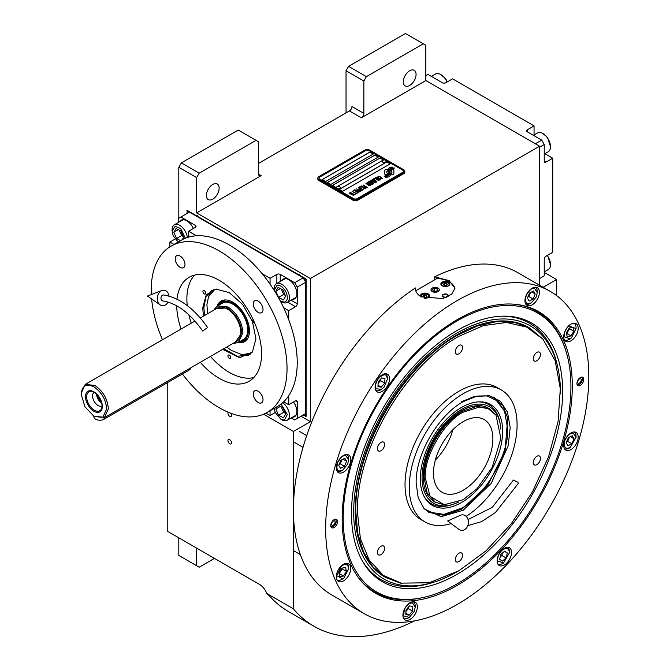 <?xml version="1.0" encoding="UTF-8"?>
<svg xmlns="http://www.w3.org/2000/svg" width="670" height="670" viewBox="0 0 670 670"><rect width="100%" height="100%" fill="white"/><g stroke="black" fill="none" stroke-linecap="round" stroke-linejoin="round"><path stroke-width="1" d="M346.038 112.895L346.038 70.744L348.584 66.338L366.406 76.631L423.281 43.793L425.827 45.258L425.827 80.551L361.314 117.794A3.601 2.077 -60 0 0 363.86 113.381L351.976 106.522A3.601 2.077 120 0 1 349.43 110.935L258.603 163.371M178.806 218.261L178.806 167.291L181.352 162.885L199.183 173.178L256.057 140.34L258.603 141.805L258.603 174.158A3.601 2.077 -60 0 0 259.349 175.808A3.601 2.077 -60 0 0 261.149 175.624L196.637 212.876L310.386 278.544L310.386 421.648L293.41 431.455L293.41 608.863A222.088 128.221 120 0 0 313.937 626.241A222.088 128.221 120 0 0 414.479 620.897M425.827 80.551L539.576 146.219L310.386 278.544M363.86 113.381L363.86 81.037L346.038 70.744M181.352 162.885L238.227 130.047L256.057 140.34M206.394 195.472A9.003 5.201 120 0 0 208.261 199.593A9.003 5.201 120 0 0 215.204 197.181A9.003 5.201 120 0 0 219.132 188.119A9.003 5.201 120 0 0 217.264 183.999A9.003 5.201 120 0 0 210.33 186.411A9.003 5.201 120 0 0 206.394 195.472M199.183 173.178L196.637 177.583L196.637 212.876M178.806 167.291L196.637 177.583M301.048 416.263L310.386 421.648M556.552 295.537L556.552 279.524L543.144 287.271M539.576 285.211L539.576 146.219M403.332 81.773A9.003 5.201 120 0 0 405.199 85.894A9.003 5.201 120 0 0 412.134 83.482A9.003 5.201 120 0 0 416.07 74.42A9.003 5.201 120 0 0 414.202 70.3A9.003 5.201 120 0 0 407.26 72.712A9.003 5.201 120 0 0 403.332 81.773M366.406 76.631L363.86 81.037M348.584 66.338L405.459 33.5L423.281 43.793M167.776 382.444L167.776 531.436L259.449 584.366A12.001 6.934 60 0 1 266.802 593.503L293.41 608.863M263.561 414.219L293.41 431.455M231.527 442.778A2.521 1.457 -120 0 0 230.421 440.24A2.521 1.457 -120 0 0 228.478 439.562A2.521 1.457 -120 0 0 227.959 440.718A2.521 1.457 -120 0 0 229.056 443.255A2.521 1.457 -120 0 0 230.999 443.925A2.521 1.457 -120 0 0 231.527 442.778M228.294 412.259A2.521 1.457 -120 0 0 227.959 413.273A2.521 1.457 -120 0 0 229.056 415.81A2.521 1.457 -120 0 0 230.999 416.48A2.521 1.457 -120 0 0 231.527 415.333A2.521 1.457 -120 0 0 230.798 413.256M266.802 593.503L270.806 597.406A222.088 128.221 120 0 0 288.469 611.534L313.937 626.241M544.241 272.422L556.552 279.524M178.806 537.801L178.806 555.447L196.637 565.74L196.637 548.094M196.637 565.74L199.183 567.214L214.459 558.386M385.208 174.569A1.499 0.863 0 0 0 386.272 174.82L386.464 174.82A6.96 4.02 0 0 0 387.888 173.471A2.638 1.524 0 0 1 387.461 173.27A2.638 1.524 0 0 1 386.691 172.198A2.638 1.524 0 0 1 387.913 170.909A10.452 6.038 0 0 1 387.813 170.071A10.452 6.038 0 0 1 387.846 169.569L386.272 169.569A1.499 0.863 0 0 0 384.773 170.431L384.773 173.957A1.499 0.863 0 0 0 385.208 174.569M387.863 173.505A2.638 1.524 180 0 1 387.461 173.321A2.638 1.524 180 0 1 386.691 172.24A2.638 1.524 180 0 1 386.691 172.224L386.691 172.198M404.814 171.26A3.601 2.077 180 0 0 403.759 169.795L369.807 150.189A3.601 2.077 180 0 0 364.706 150.189L318.87 176.654A3.601 2.077 180 0 0 317.815 178.128A3.601 2.077 180 0 0 318.87 179.594L318.87 180.523L352.822 200.129A3.601 2.077 180 0 0 357.922 200.129L403.759 173.664A3.601 2.077 180 0 0 404.814 172.198L404.814 171.26A3.601 2.077 180 0 1 403.759 172.734L403.759 173.664M318.87 180.523A3.601 2.077 180 0 1 317.815 179.058L317.815 178.128M319.724 179.058L353.676 198.663A2.404 1.39 0 0 0 357.068 198.663L357.068 198.705A2.404 1.39 180 0 1 353.676 198.705L319.724 179.108A2.404 1.39 180 0 1 319.021 178.128A2.404 1.39 180 0 1 319.021 178.103A2.404 1.39 0 0 0 319.724 179.058L319.724 179.108M403.608 171.235A2.404 1.39 180 0 1 403.616 171.26L403.616 171.219A2.404 1.39 0 0 1 402.913 172.198L357.068 198.663M403.616 171.219A2.404 1.39 0 0 0 402.913 170.239L368.952 150.633A2.404 1.39 0 0 0 365.56 150.633L319.724 177.098A2.404 1.39 0 0 0 319.021 178.078L319.021 178.128M373.198 154.058L369.807 152.098L322.27 179.543L325.662 181.503L373.198 154.058M378.29 157.006L374.899 155.038L327.362 182.483L330.754 184.451L378.29 157.006M383.382 159.946L379.991 157.986L332.454 185.431L335.846 187.391L383.382 159.946M390.175 163.865L386.783 161.905L339.246 189.35L342.638 191.31L390.175 163.865M389.01 171.126L389.01 171.084A9.053 5.226 0 0 1 389.211 169.979A5.946 3.434 0 0 1 390.953 168.204A42.704 24.656 0 0 1 392.997 167.157L390.015 167.416A6.909 3.995 0 0 0 388.424 169.066A6.549 3.785 0 0 0 388.181 170.08A6.549 3.785 0 0 0 388.391 171.017A9.129 5.276 0 0 1 388.659 172.299A9.129 5.276 180 0 1 388.659 172.341L388.659 172.299A9.129 5.276 0 0 1 388.625 172.785A6.189 3.576 0 0 1 386.741 175.037A71.129 41.063 0 0 1 384.178 176.386L387.151 176.109A11.021 6.365 0 0 0 388.65 174.878A5.754 3.317 0 0 0 389.329 173.312A5.754 3.317 0 0 0 389.287 172.935L389.287 172.986A214.995 124.126 180 0 1 389.052 171.637A9.053 5.226 180 0 1 389.01 171.126A9.053 5.226 180 0 1 389.01 171.11A9.053 5.226 0 0 0 389.052 171.587A214.995 124.126 0 0 0 389.287 172.935M389.957 171.981A5.628 3.249 0 0 1 390.551 170.532A9.472 5.469 0 0 1 392.369 169.083A24.112 13.919 0 0 1 394.479 168.011L391.59 168.304A7.119 4.112 0 0 0 389.479 170.423A6.826 3.936 0 0 0 389.32 171.277A6.826 3.936 0 0 0 389.479 172.123A9.137 5.276 0 0 1 389.68 173.228A9.137 5.276 180 0 1 389.68 173.279L389.68 173.228A9.137 5.276 0 0 1 389.605 173.89A6.901 3.986 0 0 1 388.089 175.917A14.983 8.651 0 0 1 385.702 177.265L388.625 176.981A6.516 3.76 0 0 0 390.342 174.929A7.914 4.573 0 0 0 390.417 174.284A7.914 4.573 0 0 0 390.258 173.354L390.258 173.404A17.345 10.017 180 0 1 389.982 172.324A5.628 3.249 180 0 1 389.957 172.031A5.628 3.249 180 0 1 389.957 172.006L389.957 171.981A5.628 3.249 0 0 0 389.982 172.274A17.345 10.017 0 0 0 390.258 173.354M390.803 174.82L392.377 174.82A1.499 0.863 0 0 0 393.876 173.957L393.876 170.431A1.499 0.863 0 0 0 392.377 169.569L392.185 169.569A6.96 4.02 0 0 0 390.769 170.917A2.638 1.524 0 0 1 391.967 172.19A2.638 1.524 0 0 1 390.736 173.48A10.469 6.047 0 0 1 390.836 174.317A10.469 6.047 180 0 1 390.836 174.368A10.469 6.047 180 0 1 390.803 174.82A10.469 6.047 0 0 0 390.836 174.317L390.836 174.368M377.805 177.131L378.215 177.416L378.24 176.771L379.161 176.553L381.783 178.061L380.292 178.614L382.419 178.53L379.228 176.302L378.064 176.244L377.805 177.131M380.074 179.987L380.292 179.133L378.248 177.81L376.448 177.282L375.719 177.709L377.981 179.527L380.074 179.987M378.852 180.691L374.848 178.103L373.391 178.949L373.927 179.258L375.15 178.555L378.852 180.691M376.331 182.148L376.557 181.294L374.505 179.97L372.704 179.443L371.976 179.87L374.237 181.687L376.331 182.148M369.974 180.917L372.746 183.178L369.162 181.386L373.399 183.84L370.585 181.084L375.351 182.709L371.113 180.264L374.203 182.332L369.974 180.917M369.564 183.555L371.808 184.66L373.073 184.024L368.835 181.578L367.746 182.307L369.564 183.555M370.267 185.649L370.493 184.786L368.45 183.471L366.984 182.952L365.912 183.371L368.173 185.188L370.267 185.649M363.098 184.886L364.84 186.176L363.785 186.788L365.385 186.486L366.557 187.165L365.334 187.868L365.879 188.186L367.344 187.34L362.897 185.054M361.306 185.925L365.552 188.37L361.105 186.084M364.74 188.839L360.736 186.252L359.271 187.097L359.815 187.407L361.038 186.704L364.74 188.839M358.953 187.282L363.19 189.736L358.743 187.449M359.765 190.146L361.356 190.69L362.621 190.062L358.132 187.751L360.033 188.848L359.187 189.442L359.765 190.146M357.931 191.21L359.522 191.746L360.795 191.118L356.306 188.806L358.199 189.903L357.353 190.498L357.931 191.21M353.257 190.573L353.793 190.883L355.016 190.18L356.465 191.017L355.401 191.628L357.001 191.327L358.174 192.005L356.959 192.709L357.495 193.019L358.961 192.173L354.715 189.727L353.257 190.573M355.175 193.839L357.177 193.211L356.072 193.329L352.035 191.277L355.829 193.463L355.175 193.839M353.308 194.92L355.301 194.292L354.196 194.409L350.159 192.357L353.953 194.543L353.308 194.92M349.187 192.918L353.433 195.372L348.986 193.086M379.932 179.342L378.223 179.392L376.356 178.17L376.699 177.659L379.681 178.965L379.857 179.535L378.625 179.627L376.297 177.994M376.188 181.503L374.48 181.553L372.612 180.331L372.956 179.82L375.937 181.126L376.113 181.696L374.882 181.788L372.553 180.155M371.029 183.128L372.294 183.856L370.736 184.133L370.25 183.572L371.029 183.128M369.237 183.22L368.324 182.6L369.128 182.031L370.485 182.81L369.237 183.27L368.324 182.6M370.125 185.004L368.416 185.046L366.557 183.831L366.892 183.32L369.882 184.627L370.058 185.196L368.818 185.28L366.498 183.655M359.765 189.727L360.577 189.158L361.926 189.945L360.1 190.113L361.155 190.439L361.926 189.945M357.939 190.783L358.743 190.221L360.1 191L359.112 191.461L357.939 190.783L358.542 191.327L360.1 191M322.312 179.568L369.807 152.149L373.156 154.083M327.404 182.508L374.899 155.088L378.248 157.023M332.496 185.456L379.991 158.028L383.341 159.971M339.288 189.376L386.783 161.956L390.133 163.89M403.616 171.26A2.404 1.39 180 0 1 402.913 172.24L357.068 198.705M318.87 179.594L352.822 199.199L352.822 200.129M403.759 172.734L357.922 199.199A3.601 2.077 180 0 1 352.822 199.199M388.659 172.341A9.129 5.276 180 0 1 388.625 172.835A6.189 3.576 180 0 1 386.741 175.088A71.129 41.063 180 0 1 384.253 176.394M390.015 167.416L390.015 167.467A6.909 3.995 0 0 0 388.424 169.116A6.549 3.785 0 0 0 388.181 170.105M390.937 167.55L390.015 167.467M392 167.014L390.937 167.601M392.922 167.198L392 167.065M390.417 174.309A7.914 4.573 0 0 0 390.258 173.404M394.396 168.044L391.59 168.354A7.119 4.112 0 0 0 389.479 170.465A6.826 3.936 0 0 0 389.32 171.302M389.68 173.279A9.137 5.276 180 0 1 389.605 173.94A6.901 3.986 180 0 1 388.089 175.967A14.983 8.651 180 0 1 385.786 177.274M393.876 173.957L393.876 170.482A1.499 0.863 0 0 0 392.377 169.619L392.185 169.619A6.96 4.02 0 0 0 390.794 170.925M391.967 172.19L391.967 172.24A2.638 1.524 180 0 1 391.967 172.24A2.638 1.524 180 0 1 390.744 173.53M387.846 169.619L386.272 169.619A1.499 0.863 0 0 0 384.773 170.482M387.905 170.917A10.452 6.038 180 0 1 387.813 170.121A10.452 6.038 180 0 1 387.813 170.096M379.228 176.302L378.701 176.244M379.672 176.47L379.228 176.352M380.158 176.704L379.672 176.52M381.515 177.483L380.158 176.754M380.51 179.635L377.754 177.617L375.719 177.751M379.053 180.573L374.848 178.153L373.433 178.974M376.766 181.796L374.019 179.778L371.976 179.912M372.746 183.178L369.203 181.411M373.734 183.647L370.585 181.084M375.309 182.734L370.912 180.431M374.203 182.332L370.007 180.95M373.031 184.049L368.835 181.629L367.755 182.34M372.294 183.856L371.306 184.367L370.225 183.697M370.485 182.81L369.237 183.27M370.703 185.297L367.956 183.279L365.921 183.412M364.84 186.176L363.827 186.813M366.557 187.165L365.376 187.893M367.302 187.365L363.098 184.937M365.51 188.396L361.306 185.967M364.941 188.722L360.736 186.302L359.313 187.123M363.148 189.761L358.953 187.332M362.579 190.087L358.174 187.776M360.033 188.848L359.195 189.468M360.753 191.143L356.348 188.831M358.199 189.903L357.37 190.523M356.465 191.017L355.443 191.645M358.174 192.005L357.001 192.734M358.919 192.198L354.715 189.778L353.299 190.598M357.127 193.236L356.072 193.37L352.077 191.302M355.829 193.463L355.217 193.864M355.259 194.317L354.196 194.451L350.209 192.382M353.953 194.543L353.35 194.945M353.392 195.397L349.187 192.968M382.319 161.303A1.918 1.106 0 0 0 382.31 161.411A1.918 1.106 0 0 0 382.838 162.173A1.918 1.106 180 0 0 384.94 162.442A1.918 1.106 180 0 0 386.154 161.411L386.154 161.194A1.918 1.106 180 0 1 384.94 162.224A1.918 1.106 180 0 1 382.838 161.956A1.918 1.106 0 0 1 382.31 161.194A1.918 1.106 0 0 1 382.52 160.691A2.278 2.278 0 0 1 385.945 160.691A1.918 1.106 180 0 1 386.154 161.194M336.482 187.767A1.918 1.106 0 0 0 336.474 187.876A1.918 1.106 0 0 0 337.002 188.639A1.918 1.106 180 0 0 339.104 188.906A1.918 1.106 180 0 0 340.318 187.876L340.318 187.659A1.918 1.106 180 0 1 339.104 188.689A1.918 1.106 180 0 1 337.002 188.421A1.918 1.106 0 0 1 336.474 187.659A1.918 1.106 0 0 1 336.683 187.156A2.278 2.278 0 0 1 340.109 187.156A1.918 1.106 180 0 1 340.318 187.659M342.177 518.957A162.718 93.942 -60 0 1 457.233 319.665A162.718 93.942 -60 0 1 514.912 304.264A162.718 93.942 -60 0 1 572.297 386.096A162.718 93.942 -60 0 1 487.098 563.596A162.718 93.942 -60 0 1 357.68 576.61A162.718 93.942 -60 0 1 342.177 518.957M550.271 291.383A186.076 107.426 120 0 0 406.883 341.231A186.076 107.426 120 0 0 325.662 528.488A186.076 107.426 120 0 0 364.204 613.67A186.076 107.426 120 0 0 507.584 563.822A186.076 107.426 120 0 0 588.813 376.565A186.076 107.426 120 0 0 550.271 291.383L518.019 272.757A186.076 107.426 120 0 0 434.595 276.836L449.168 280.63L454.972 288.284L451.63 294.247L442.753 298.544L421.162 296.81C417.234 294.44 415.3 291.484 415.366 287.933L415.366 288.644M415.358 288.284L415.366 287.933A186.076 107.426 120 0 0 293.41 509.87A186.076 107.426 120 0 0 331.943 595.052L364.204 613.67M434.595 276.836L434.595 279.859M423.323 597.481A162.065 93.566 -60 0 1 374.932 592.146A162.065 93.566 -60 0 1 357.244 575.991M330.754 525.548A4.799 2.772 -60 0 1 332.848 520.716A4.799 2.772 -60 0 1 336.549 519.434A4.799 2.772 -60 0 1 337.546 521.629A4.799 2.772 -60 0 1 335.452 526.461A4.799 2.772 -60 0 1 331.75 527.751A4.799 2.772 -60 0 1 330.754 525.548M576.929 383.424A4.799 2.772 -60 0 1 579.022 378.592A4.799 2.772 -60 0 1 582.724 377.31A4.799 2.772 -60 0 1 583.721 379.505A4.799 2.772 -60 0 1 581.619 384.337A4.799 2.772 -60 0 1 577.917 385.627A4.799 2.772 -60 0 1 576.929 383.424M336.307 576.736A10.201 5.888 120 0 0 338.417 581.409A10.201 5.888 120 0 0 346.281 578.671A10.201 5.888 120 0 0 350.737 568.403A10.201 5.888 120 0 0 348.626 563.738A10.201 5.888 120 0 0 340.762 566.468A10.201 5.888 120 0 0 336.307 576.736M402.921 615.194A10.201 5.888 120 0 0 405.032 619.867A10.201 5.888 120 0 0 412.896 617.137A10.201 5.888 120 0 0 417.351 606.861A10.201 5.888 120 0 0 415.233 602.196A10.201 5.888 120 0 0 407.368 604.926A10.201 5.888 120 0 0 402.921 615.194M497.123 560.807A10.201 5.888 120 0 0 499.234 565.48A10.201 5.888 120 0 0 507.098 562.741A10.201 5.888 120 0 0 511.553 552.474A10.201 5.888 120 0 0 509.443 547.809A10.201 5.888 120 0 0 501.579 550.539A10.201 5.888 120 0 0 497.123 560.807M563.738 445.433A10.201 5.888 120 0 0 565.849 450.098A10.201 5.888 120 0 0 573.713 447.367A10.201 5.888 120 0 0 578.168 437.1A10.201 5.888 120 0 0 576.058 432.426A10.201 5.888 120 0 0 568.194 435.165A10.201 5.888 120 0 0 563.738 445.433M563.738 336.65A10.201 5.888 120 0 0 565.849 341.323A10.201 5.888 120 0 0 573.713 338.584A10.201 5.888 120 0 0 578.168 328.317A10.201 5.888 120 0 0 576.058 323.652A10.201 5.888 120 0 0 568.194 326.382A10.201 5.888 120 0 0 563.738 336.65M524.953 300.679A10.201 5.888 120 0 0 527.064 305.344A10.201 5.888 120 0 0 534.928 302.614A10.201 5.888 120 0 0 539.384 292.346A10.201 5.888 120 0 0 537.265 287.673A10.201 5.888 120 0 0 529.4 290.411A10.201 5.888 120 0 0 524.953 300.679M375.091 387.193A10.201 5.888 120 0 0 377.202 391.866A10.201 5.888 120 0 0 385.066 389.136A10.201 5.888 120 0 0 389.521 378.868A10.201 5.888 120 0 0 387.411 374.195A10.201 5.888 120 0 0 379.547 376.925A10.201 5.888 120 0 0 375.091 387.193M336.307 467.953A10.201 5.888 120 0 0 338.417 472.626A10.201 5.888 120 0 0 346.281 469.896A10.201 5.888 120 0 0 350.737 459.628A10.201 5.888 120 0 0 348.626 454.955A10.201 5.888 120 0 0 340.762 457.685A10.201 5.888 120 0 0 336.307 467.953M514.158 304.205A162.065 93.566 -60 0 1 536.997 311.441A162.065 93.566 -60 0 1 565.815 350.678M415.752 290.73L437.058 278.435A19.807 11.432 180 0 1 449.168 281.727A19.807 11.432 180 0 1 454.922 289.021M438.054 288.15A4.079 2.353 0 0 0 433.607 287.639A4.079 2.353 0 0 0 431.086 289.817A4.079 2.353 0 0 0 432.276 291.484A4.079 2.353 0 0 0 436.731 291.994A4.079 2.353 0 0 0 439.244 289.817A4.079 2.353 0 0 0 438.054 288.15M446.312 297.338A2.998 1.734 180 0 1 443.23 296.927A2.998 1.734 180 0 1 442.351 295.696A2.998 1.734 180 0 1 444.202 294.097A2.998 1.734 180 0 1 447.476 294.473A2.998 1.734 180 0 1 448.356 295.696A2.998 1.734 180 0 1 447.878 296.634M448.531 282.095A4.506 2.596 0 0 0 443.632 281.534A4.506 2.596 0 0 0 440.852 283.938A4.506 2.596 0 0 0 442.167 285.772A4.506 2.596 0 0 0 447.074 286.341A4.506 2.596 0 0 0 449.855 283.938A4.506 2.596 0 0 0 448.531 282.095M424.378 298.276A4.506 2.596 0 0 0 429.478 295.696A4.506 2.596 0 0 0 428.163 293.862A4.506 2.596 0 0 0 423.256 293.301A4.506 2.596 0 0 0 420.475 295.696A4.506 2.596 0 0 0 420.727 296.542M446.965 286.366A3.719 2.152 0 0 0 447.987 282.908A3.719 2.152 0 0 0 442.719 282.908L442.719 282.908A3.719 2.152 0 0 0 442.719 285.948A3.719 2.152 0 0 0 443.741 286.366M442.384 283.1L442.384 283.1A4.204 2.429 0 0 0 441.153 284.817A4.204 2.429 0 0 0 441.153 284.867L441.153 284.817M448.322 283.1L448.322 283.1A4.204 2.429 0 0 1 449.553 284.817L449.553 284.867A4.204 2.429 0 0 0 449.553 284.817M447.359 284.733L446.823 283.578L444.813 283.268L443.347 284.113L443.883 285.278L445.893 285.588L447.359 284.733M444.813 283.268L444.553 285.378M446.153 285.437L444.813 285.227M446.823 283.578L446.823 285.052M426.589 298.125A3.719 2.152 0 0 0 427.611 294.666A3.719 2.152 0 0 0 422.351 294.666L422.351 294.666A3.719 2.152 0 0 0 421.556 297.028M422.008 294.867L422.008 294.867A4.204 2.429 0 0 0 420.777 296.576M427.954 294.867L427.954 294.867A4.204 2.429 0 0 1 429.185 296.584L429.185 296.634A4.204 2.429 0 0 0 429.185 296.584M426.991 296.5L426.447 295.336L424.445 295.026L422.971 295.88L423.507 297.036L425.517 297.346L426.991 296.5M424.445 295.026L424.177 297.137M425.777 297.195L424.445 296.986M426.447 295.336L426.447 296.81M447.694 295.093A2.563 1.482 180 0 1 446.806 296.919A2.563 1.482 180 0 1 443.54 296.743A2.563 1.482 0 0 1 443.012 295.093A2.563 1.482 0 0 1 447.166 294.649A2.563 1.482 180 0 1 447.694 295.093L448.096 295.604A2.998 1.734 180 0 1 448.305 296.006M443.012 295.093L442.61 295.604A2.998 1.734 0 0 0 442.401 296.006M457.066 320.955A161.026 92.971 120 0 0 343.208 518.17A161.026 92.971 120 0 0 416.439 598.712A161.026 92.971 120 0 0 570.924 386.691A161.026 92.971 120 0 0 563.437 344.104A161.026 92.971 120 0 0 457.066 320.955M374.848 592.096A162.065 93.566 120 0 0 414.906 598.921L416.439 598.712M562.641 391.481A149.301 86.204 120 0 0 502.927 316.148A149.301 86.204 120 0 0 351.49 513.379A149.301 86.204 -60 0 0 361.976 560.288A149.301 86.204 -60 0 0 480.591 557.691A149.301 86.204 -60 0 0 562.641 391.481M458.121 571.2A146.219 84.42 -60 0 1 434.445 581.987L432.368 582.649A148.129 85.526 -60 0 1 361.465 559.341M434.445 581.987A146.219 84.42 -60 0 1 353.676 512.123A146.219 84.42 120 0 1 445.684 340.335A146.219 84.42 120 0 1 557.951 368.065A146.219 84.42 120 0 1 560.455 392.737A146.219 84.42 -60 0 1 560.455 393.935M501.847 316.181A148.129 85.526 -60 0 1 557.49 365.929L557.951 368.065M385.635 577.532L385.041 577.188A144.058 83.172 -60 0 1 355.201 511.244A144.058 83.172 120 0 1 418.088 366.264A144.058 83.172 120 0 1 529.091 327.672L514.25 322.303L496.646 321.6L477.534 325.938L457.66 335.151C403.231 364.957 354.397 449.545 355.795 511.587L357.755 533.404L363.55 552.122L372.964 567.021L385.635 577.532L400.585 583.151L429.185 582.766L458.933 570.74L486.085 550.79L511.244 523.773L532.617 491.613L548.604 456.706L558.068 421.556L560.313 388.717L555.17 360.619L543.018 339.271L526.788 327.136L506.537 322.479L483.464 325.587L458.933 336.281C404.68 365.988 356.013 450.29 357.411 512.123L360.418 538.714L369.262 560.246L383.416 575.455L402.05 583.444M563.437 344.104L562.842 342.672A162.065 93.566 120 0 0 536.913 311.391M432.192 288.1L432.192 288.1A4.204 2.429 0 0 0 432.192 291.534A4.204 2.429 0 0 0 438.138 291.534A4.204 2.429 0 0 0 438.138 288.1L438.138 288.1A4.204 2.429 0 0 0 432.192 288.1M437.125 288.686L434.445 288.267L432.485 289.406L433.205 290.947L435.885 291.366L437.845 290.227L437.125 288.686L437.125 290.646M434.445 288.267L434.445 291.14M463.179 510.264L441.128 516.654L424.227 508.873L418.214 497.827L416.154 483.112C415.5 454.461 438.046 415.417 463.179 401.657L476.956 396.079L489.527 395.769L500.398 401.271L507.525 412.284L510.197 427.669L508.145 445.91L491.144 483.472L463.179 510.264M488.79 395.627L494.921 398.047L503.078 406.037L507.693 418.273L505.038 450.952L487.844 485.072L461.906 509.133L444.043 515.347L428.892 512.408L423.733 508.304M501.294 389.94L497.048 387.495A76.229 44.011 -60 0 0 458.933 391.263A76.229 44.011 120 0 0 409.135 458.439A76.229 44.011 120 0 0 420.819 519.526L425.065 521.972A76.229 44.011 120 0 1 413.382 460.893A76.229 44.011 120 0 1 463.179 393.717A76.229 44.011 -60 0 1 501.294 389.94A76.229 44.011 -60 0 1 513.538 449.093A76.229 44.011 -60 0 1 466.186 516.369M425.065 521.972A76.229 44.011 120 0 0 451.128 523.58M543.018 339.271L529.685 328.015M381.012 450.717A5.1 2.948 120 0 0 384.346 446.22A5.1 2.948 120 0 0 383.558 442.133A5.1 2.948 120 0 0 381.012 442.384A5.1 2.948 120 0 0 377.679 446.882A5.1 2.948 120 0 0 378.458 450.969A5.1 2.948 120 0 0 381.012 450.717M381.012 554.609A5.1 2.948 120 0 0 384.346 550.12A5.1 2.948 120 0 0 383.558 546.025A5.1 2.948 120 0 0 381.012 546.284A5.1 2.948 120 0 0 377.679 550.774A5.1 2.948 120 0 0 378.458 554.869A5.1 2.948 120 0 0 381.012 554.609M458.933 561.577A5.1 2.948 120 0 0 462.267 557.08A5.1 2.948 120 0 0 461.488 552.993A5.1 2.948 120 0 0 458.933 553.244A5.1 2.948 120 0 0 455.6 557.742A5.1 2.948 120 0 0 456.379 561.829A5.1 2.948 120 0 0 458.933 561.577M536.863 464.637A5.1 2.948 120 0 0 540.188 460.139A5.1 2.948 120 0 0 539.409 456.052A5.1 2.948 120 0 0 536.863 456.304A5.1 2.948 120 0 0 533.529 460.801A5.1 2.948 120 0 0 534.308 464.888A5.1 2.948 120 0 0 536.863 464.637M536.863 360.736A5.1 2.948 120 0 0 540.188 356.239A5.1 2.948 120 0 0 539.409 352.152A5.1 2.948 120 0 0 536.863 352.403A5.1 2.948 120 0 0 533.529 356.901A5.1 2.948 120 0 0 534.308 360.988A5.1 2.948 120 0 0 536.863 360.736M458.933 353.777A5.1 2.948 120 0 0 462.267 349.279A5.1 2.948 120 0 0 461.488 345.192A5.1 2.948 120 0 0 458.933 345.444A5.1 2.948 120 0 0 455.6 349.941A5.1 2.948 120 0 0 456.379 354.028A5.1 2.948 120 0 0 458.933 353.777M347.671 464.117L348.609 459.871L345.879 455.675C343.702 454.855 340.963 457.124 337.672 462.484C336.315 468.163 336.918 470.977 339.464 470.926L342.672 470.164L347.671 464.117M348.609 459.871L348.609 458.891A9.606 5.544 120 0 0 346.625 454.494A9.606 5.544 120 0 0 346.599 454.478L346.625 454.494M337.018 471.127L336.993 471.111A9.606 5.544 120 0 0 337.018 471.127A9.606 5.544 120 0 0 338.157 471.529A9.606 5.544 120 0 0 341.826 470.65L342.672 470.164M338.752 465.349L340.553 468.33L344.472 466.286L346.591 461.253L344.79 458.272L340.871 460.315L338.752 465.349M346.591 461.253L343.023 459.193M344.472 466.286L340.226 463.833L341.943 459.754M339.154 464.394L340.226 463.833M348.475 567.264C347.345 563.972 344.991 563.587 341.407 566.108L336.734 575.656L342.672 578.939L343.936 578.051L348.609 568.654L348.475 567.264M348.609 568.654L348.609 567.666A9.606 5.544 120 0 0 348.459 566.091A9.606 5.544 120 0 0 346.625 563.277A9.606 5.544 120 0 0 346.599 563.261L346.625 563.277M337.018 579.91L336.993 579.893A9.606 5.544 120 0 0 337.018 579.91A9.606 5.544 120 0 0 341.826 579.433L342.672 578.939M339.774 576.803L343.509 576.024L346.407 571.301L345.569 567.356L341.834 568.143L338.936 572.858L339.774 576.803M343.509 576.024L339.263 573.57L342.161 568.847L342.002 568.101M346.407 571.301L342.161 568.847M412.494 602.916C409.278 602.908 406.539 605.169 404.286 609.717L403.65 615.956L409.286 617.405L414.286 611.358L415.224 607.112L412.494 602.916M403.633 618.368L403.608 618.351A9.606 5.544 120 0 0 403.633 618.368A9.606 5.544 120 0 0 408.432 617.891L409.286 617.405M415.224 607.112L415.224 606.132A9.606 5.544 120 0 0 413.239 601.735A9.606 5.544 120 0 0 413.214 601.719L413.239 601.735M409.102 615.169L412.586 611.082L412.77 606.451L409.471 605.914L405.986 610.002L405.802 614.625L409.102 615.169L405.853 613.293M412.586 611.082L408.34 608.628L408.399 607.171M405.928 611.459L408.34 608.628M502.224 550.179C498.807 553.462 497.291 557.055 497.684 560.966L503.488 563.009L509.435 552.725L509.292 551.335C508.161 548.043 505.808 547.658 502.224 550.179M497.844 563.981L497.81 563.964A9.606 5.544 120 0 0 497.844 563.981A9.606 5.544 120 0 0 502.642 563.504L503.488 563.009M509.435 552.725L509.435 551.745A9.606 5.544 120 0 0 509.275 550.162A9.606 5.544 120 0 0 507.441 547.348A9.606 5.544 120 0 0 507.416 547.331L507.441 547.348M506.126 557.976L507.324 552.976L504.686 551.15L500.85 554.325L499.661 559.324L502.299 561.15L506.126 557.976L501.88 555.531L502.492 552.968M507.324 552.976L504.468 551.326M500.239 556.887L501.88 555.531M565.103 439.956C563.487 444.604 564.081 447.426 566.895 448.397L570.103 447.635L576.049 437.343L573.311 433.147C570.095 433.138 567.356 435.408 565.103 439.956M564.425 448.582A9.606 5.544 120 0 0 564.45 448.599A9.606 5.544 120 0 0 565.589 449A9.606 5.544 120 0 0 569.257 448.13L570.103 447.635M576.049 437.343L576.049 436.363A9.606 5.544 120 0 0 574.056 431.966A9.606 5.544 120 0 0 574.031 431.949L574.056 431.966M574.023 438.724L572.222 435.743L568.302 437.786L566.183 442.82L567.984 445.81L571.904 443.758L574.023 438.724L570.455 436.664M571.904 443.758L567.658 441.312L569.374 437.234M566.586 441.865L567.658 441.312M564.299 336.809L570.103 338.853L571.368 337.965L576.049 328.568L568.838 326.022C565.413 329.305 563.906 332.898 564.299 336.809M564.425 339.807L564.45 339.824A9.606 5.544 120 0 0 564.45 339.824A9.606 5.544 120 0 0 569.257 339.347L570.103 338.853M576.049 328.568L576.049 327.588A9.606 5.544 120 0 0 574.056 323.191A9.606 5.544 120 0 0 574.031 323.175L574.056 323.191M573.001 327.27L569.266 328.057L566.368 332.772L567.205 336.717L570.941 335.938L573.838 331.215L573.001 327.27M573.838 331.215L569.592 328.761L569.433 328.015M570.941 335.938L566.694 333.484L569.592 328.761M384.186 387.067L387.402 379.111L386.741 376.347C385.753 373.852 383.081 374.413 378.734 378.014C375.443 383.374 374.589 386.95 376.18 388.734L381.456 389.404L384.186 387.067M387.402 379.111L387.402 378.131A9.606 5.544 120 0 0 386.64 374.974A9.606 5.544 120 0 0 385.409 373.734A9.606 5.544 120 0 0 385.384 373.718L385.409 373.734M375.778 390.35L375.803 390.367A9.606 5.544 120 0 0 375.803 390.367A9.606 5.544 120 0 0 380.61 389.89L381.456 389.404M378.156 382L377.972 386.632L381.272 387.168L384.756 383.081L384.94 378.45L381.64 377.913L378.156 382M384.756 383.081L380.51 380.635L380.568 379.17M378.098 383.466L380.51 380.635M381.272 387.168L378.031 385.292M536.318 296.844L537.256 292.589L534.526 288.393C532.349 287.572 529.61 289.842 526.319 295.202C524.962 300.88 525.556 303.694 528.111 303.644L531.318 302.882L536.318 296.844M537.256 292.589L537.256 291.609A9.606 5.544 120 0 0 535.271 287.212A9.606 5.544 120 0 0 535.246 287.196L535.271 287.212M525.64 303.828L525.665 303.845A9.606 5.544 120 0 0 525.665 303.845A9.606 5.544 120 0 0 526.796 304.247A9.606 5.544 120 0 0 530.464 303.376L531.318 302.882M527.399 298.066L529.2 301.056L533.119 299.004L535.23 293.971L533.437 290.989L529.518 293.033L527.399 298.066M535.23 293.971L531.662 291.911M533.119 299.004L528.873 296.559L530.59 292.48M527.801 297.111L528.873 296.559M581.719 377.084A4.799 2.772 -60 0 1 581.794 377.252L582.188 378.215A4.112 2.37 -60 0 1 582.381 379.295A4.112 2.37 120 0 1 578.436 384.706L577.414 384.848A4.799 2.772 120 0 1 577.23 384.865M580.982 377.235A4.112 2.37 -60 0 1 582.188 378.215M576.987 384.153A4.112 2.37 120 0 0 578.436 384.706M581.259 379.949A2.521 1.457 120 0 0 580.731 378.793A2.521 1.457 120 0 0 578.788 379.471A2.521 1.457 120 0 0 577.691 382A2.521 1.457 120 0 0 578.21 383.156A2.521 1.457 120 0 0 580.153 382.486A2.521 1.457 120 0 0 581.259 379.949M334.816 519.359A4.112 2.37 120 0 1 336.013 520.339A4.112 2.37 120 0 1 336.206 521.419A4.112 2.37 -60 0 1 332.261 526.829L331.24 526.972A4.799 2.772 -60 0 1 331.055 526.989M336.013 520.339L335.628 519.384A4.799 2.772 120 0 0 335.544 519.208M332.261 526.829A4.112 2.37 -60 0 1 330.821 526.277M331.516 524.133A2.521 1.457 120 0 0 332.044 525.28A2.521 1.457 120 0 0 333.987 524.61A2.521 1.457 120 0 0 335.084 522.072A2.521 1.457 120 0 0 334.565 520.917A2.521 1.457 120 0 0 332.622 521.595A2.521 1.457 120 0 0 331.516 524.133M425.291 477.836L429.998 496.244L444.185 504.778L463.179 499.711L476.973 488.748L492.132 467.459L500.892 438.415L495.959 415.099L488.229 408.675L479.326 407.059L463.179 412.209C444.428 421.07 423.591 457.166 425.291 477.836M495.959 415.099L489.343 408.683L476.948 406.28L462.333 411.363C441.915 422.536 423.608 454.26 424.127 477.526L427.041 492.726L435.316 502.249L444.185 504.778M435.332 460.089A42.017 24.262 120 0 0 452.828 429.78M463.179 421.656A42.017 24.262 120 0 0 435.726 458.674A42.017 24.262 120 0 0 442.167 492.35A42.017 24.262 120 0 0 463.179 490.264A42.017 24.262 120 0 0 490.624 453.238A42.017 24.262 120 0 0 484.184 419.571A42.017 24.262 120 0 0 463.179 421.656M428.18 511.972L443.8 514.367L461.479 508.212C484.293 497.425 509.644 453.506 507.584 428.365L504.544 411.12L497.542 400.995L486.948 395.903L474.293 396.447L461.479 401.749M504.544 411.12L494.192 397.637M461.479 502.517A58.223 33.617 120 0 0 501.612 442.401A58.223 33.617 120 0 0 479.36 401.833A58.223 33.617 120 0 0 461.479 407.444A58.223 33.617 -60 0 0 424.403 497.04A58.223 33.617 -60 0 0 461.479 502.517M478.497 401.866A57.277 33.073 -60 0 1 499.577 421.103L499.946 422.812A55.752 32.185 120 0 0 461.479 409.462A55.752 32.185 -60 0 0 422.301 472.593A55.752 32.185 -60 0 0 452.853 504.376L451.195 504.904A57.277 33.073 -60 0 1 423.993 496.269M500.808 429.085A55.752 32.185 120 0 0 499.946 422.812M458.724 501.981A55.752 32.185 -60 0 1 452.853 504.376M489.343 408.683L488.489 408.197A54.019 31.189 120 0 0 461.479 410.869A54.019 31.189 -60 0 0 426.187 458.473A54.019 31.189 -60 0 0 434.47 501.763L435.316 502.249M178.388 222.49L178.388 218.512L189.417 212.139L303.167 277.807L305.713 282.221L305.713 413.566L297.229 418.465L297.229 401.799A2.404 1.39 -60 0 0 296.726 400.702A2.404 1.39 -60 0 0 295.529 400.819L297.229 401.799M169.895 246.836L169.895 242.029L175.071 239.048M180.934 217.038L195.364 225.371A2.404 1.39 180 0 1 196.067 226.351A2.404 1.39 180 0 1 195.364 227.331L188.572 231.251L196.444 235.79M262.196 273.754L270.06 278.301L276.852 274.382A2.404 1.39 180 0 1 280.244 274.382L294.683 282.707L303.167 277.807L306.14 279.038L187.298 210.43L186.88 213.604M305.713 282.221L297.229 287.12L294.683 282.707M297.229 287.12L297.229 303.786A2.404 1.39 -60 0 1 295.529 306.726L287.656 302.178M288.736 319.732L288.736 310.646L295.529 306.726M288.736 395.66L288.736 404.747L295.529 400.819M291.232 417.946L294.683 419.939L297.229 418.465M265.906 413.122L270.06 415.526L275.236 412.536M253.143 319.59A1.985 1.147 -120 0 0 253.076 321.206A1.985 1.147 -120 0 0 254.315 322.772A1.985 1.147 -120 0 0 254.634 322.915M204.325 290.68A1.985 1.147 -120 0 0 203.328 290.579A1.985 1.147 -120 0 0 203.027 292.162A1.985 1.147 -120 0 0 204.325 293.912A1.985 1.147 -120 0 0 205.313 294.013A1.985 1.147 -120 0 0 205.615 292.422A1.985 1.147 -120 0 0 204.325 290.68M229.316 355.1A1.985 1.147 -120 0 0 228.328 355A1.985 1.147 -120 0 0 228.026 356.582A1.985 1.147 -120 0 0 229.316 358.333A1.985 1.147 -120 0 0 230.304 358.433A1.985 1.147 -120 0 0 230.614 356.842A1.985 1.147 -120 0 0 229.316 355.1M203.521 316.106L202.692 308.016L206.251 294.716L215.966 289.08L229.282 292.631L242.607 304.423L252.372 321.315L255.94 338.76L252.356 352.102L239.634 357.688L222.725 349.372M239.902 376.959A1.985 1.147 -120 0 0 239.5 376.657A1.985 1.147 -120 0 0 238.537 376.548M220.095 365.904A1.985 1.147 -120 0 0 219.132 364.899A1.985 1.147 -120 0 0 218.73 364.731M270.06 415.526L270.06 410.76M288.736 404.747L283.644 401.799M288.736 310.646L283.644 307.706M270.06 278.301L270.06 284.18M188.572 231.251L188.572 237.13M169.895 242.029L174.024 244.416M193.345 228.495A11.407 6.583 -120 0 0 181.084 220.237A11.407 6.583 -120 0 0 179.56 221.812M292.405 299.44A11.407 6.583 -120 0 0 294.524 298.904A11.407 6.583 -120 0 0 296.274 289.767A11.407 6.583 -120 0 0 288.829 279.717A11.407 6.583 -120 0 0 283.125 279.156A11.407 6.583 -120 0 0 281.601 280.73M292.405 417.268A11.407 6.583 -120 0 0 294.524 416.732A11.407 6.583 -120 0 0 296.885 411.514A11.407 6.583 -120 0 0 293.51 401.983M181.679 220.589A11.407 6.583 60 0 1 182.24 219.802M295.487 298.125A11.407 6.583 60 0 1 294.524 298.217M284.281 278.712A11.407 6.583 -120 0 0 283.72 279.499M295.487 415.944A11.407 6.583 60 0 1 294.524 416.045M252.64 351.675L248.771 355.125L237.214 356.239L223.83 348.735M204.626 315.461L203.847 307.706L205.858 297.237L211.561 290.671L216.485 289.046M274.164 408.39L275.219 412.494L280.764 419.16L284.382 420.006L287.346 414.546L281.057 404.043M280.764 419.16L281.777 419.747A10.804 6.239 -120 0 0 285.956 420.718A10.804 6.239 -120 0 0 287.179 420.283A10.804 6.239 -120 0 0 288.996 412.209A10.804 6.239 -120 0 0 282.69 402.687M277.279 406.59L275.864 409.002L278.544 415.283L283.444 417.795L285.654 414.026L282.974 407.737L278.854 405.626M278.544 415.283L283.644 412.343L285.303 413.197M281.316 406.891L283.644 412.343M275.864 409.002L280.37 406.405M214.819 289.356L208.579 296.642L206.913 304.548L207.583 313.761M226.787 347.026L231.242 350.368L242.105 354.723L251.543 352.964M242.105 354.723L242.825 354.815A37.218 21.482 -120 0 0 250.337 354.062M213.261 289.85A37.218 21.482 -120 0 0 208.847 295.972L208.579 296.642M238.093 342.554A23.458 13.542 60 0 0 247.783 338.3A23.458 13.542 60 0 0 233.855 302.823A23.458 13.542 -120 0 0 225.631 299.942A23.458 13.542 -120 0 0 217.105 306.198M218.604 305.319A22.906 13.224 60 0 1 226.142 299.967M248.017 337.847A22.906 13.224 60 0 1 239.609 341.7M240.053 341.449A22.018 12.713 60 0 0 248.067 326.399A22.018 12.713 60 0 0 233.797 303.962A22.018 12.713 -120 0 0 219.04 305.059M234.601 343.341L238.545 342.32L243.344 339.548A21.005 12.127 60 0 0 246.736 323.3A21.005 12.127 60 0 0 233.755 304.758A21.005 12.127 -120 0 0 222.331 303.158L217.541 305.93L214.685 308.82M303.167 415.04L306.14 416.263L306.14 279.038M189.417 212.139L186.88 210.673M305.721 416.514L305.721 279.281M185.339 238.252L180.649 228.571L175.096 226.284L172.098 230.949L173.178 235.756L178.128 242.046M187.324 237.515A10.804 6.239 -120 0 0 175.557 224.391A10.804 6.239 -120 0 0 174.334 224.827A10.804 6.239 -120 0 0 172.098 229.777L172.098 230.949M182.181 239.726L183.614 237.289L180.934 230.999L176.042 228.487L173.823 232.264L176.511 238.545L180.573 240.631M176.511 238.545L181.603 235.606L183.262 236.46M179.275 230.153L181.603 235.606M173.823 232.264L178.329 229.659M280.32 301.056L284.382 302.178C287.497 301.048 288.134 297.89 286.308 292.706C283.77 287.648 280.713 285.144 277.137 285.194L274.156 290.386M281.006 302.371L281.777 301.919A10.804 6.239 -120 0 0 285.956 302.899A10.804 6.239 -120 0 0 287.179 302.455A10.804 6.239 -120 0 0 288.175 291.969A10.804 6.239 -120 0 0 277.598 283.301A10.804 6.239 -120 0 0 276.375 283.745A10.804 6.239 -120 0 0 274.139 288.686L273.36 289.139M278.544 297.455L283.444 299.967L285.654 296.199L282.974 289.917L278.084 287.397L275.864 291.174L278.544 297.455L283.644 294.515L285.303 295.37M281.316 289.063L283.644 294.515M275.864 291.174L280.37 288.577M539.576 278.544L544.241 275.847L544.241 259.19A2.404 1.39 -60 0 1 545.941 256.25L552.733 252.322L552.733 158.229L545.941 162.148A2.404 1.39 -60 0 1 544.744 162.266A2.404 1.39 -60 0 1 544.241 161.168L545.941 162.148M539.576 147.199L544.241 144.502L544.241 161.168M535.33 143.774L541.695 140.097L544.241 144.502M541.695 140.097L527.265 131.764A2.404 1.39 180 0 1 526.561 130.784A2.404 1.39 180 0 1 527.265 129.804L527.265 131.764M425.827 75.651L427.954 74.42L442.384 82.753A2.404 1.39 180 0 0 445.776 82.753L452.568 78.834L534.057 125.885L527.265 129.804M534.057 125.885L534.057 134.971M552.733 158.229L544.861 153.681M533.437 135.323L537.491 132.987A10.804 6.239 60 0 1 542.893 133.523A10.804 6.239 60 0 1 547.072 137.375A10.804 6.239 60 0 1 550.531 146.755A10.804 6.239 60 0 1 549.283 150.867A10.804 6.239 60 0 1 548.294 151.705L544.241 154.041M542.893 133.523L547.532 137.451L550.531 146.755M431.396 76.413L435.45 74.077A10.804 6.239 60 0 1 440.852 74.613L445.491 78.541L447.393 81.824M440.852 74.613A10.804 6.239 60 0 1 445.031 78.465A10.804 6.239 60 0 1 447.108 81.983M547.273 255.479A10.804 6.239 60 0 1 550.531 264.583A10.804 6.239 60 0 1 549.283 268.695A10.804 6.239 60 0 1 548.294 269.533L544.241 271.869M547.558 255.312L550.531 264.583M233.118 343.375L234.483 343.358L241.744 333.015C240.882 322.312 236.033 313.912 227.197 307.815L214.609 308.929L213.906 310.101M238.545 342.32L242.9 332.697C242.021 321.776 237.063 313.2 228.043 306.969L217.541 305.93M93.926 386.858C86.187 383.257 81.941 385.711 81.187 394.203L84.923 406.757L93.926 416.263L102.929 417.15L106.656 408.909C105.902 399.538 101.656 392.193 93.926 386.858M94.026 416.321L104.378 417.703L108.356 408.909C107.552 398.918 103.021 391.079 94.772 385.384L85.165 384.429L81.187 393.332M81.187 394.136L81.187 393.223M101.237 401.389A6.122 3.534 60 0 1 97.72 395.308M101.714 403.106A7.806 4.506 60 0 1 96.48 394.027M94.219 392.377A7.806 4.506 -120 0 0 94.185 392.394A7.806 4.506 -120 0 0 92.569 395.97A7.806 4.506 60 0 0 95.977 403.817A7.806 4.506 60 0 0 101.991 405.911A7.806 4.506 60 0 1 101.991 405.911M102.024 405.752A10.862 6.273 -120 0 0 91.597 391.447A10.862 6.273 -120 0 0 86.656 396.883A10.862 6.273 60 0 0 92.946 409.236A10.862 6.273 60 0 0 101.513 408.625A10.862 6.273 60 0 0 102.024 405.752M102.326 406.405A11.884 6.859 -120 0 0 93.926 391.85A11.884 6.859 -120 0 0 85.517 396.707A11.884 6.859 -120 0 0 93.926 411.263A11.884 6.859 -120 0 0 102.326 406.405M104.378 417.703L236.795 341.248A19.204 11.088 -120 0 0 240.773 332.454A19.204 11.088 -120 0 0 232.39 313.125A19.204 11.088 -120 0 0 217.591 307.982L200.288 317.974M190.749 367.83A6.005 3.467 180 0 1 188.999 370.192L104.11 419.202A6.005 3.467 180 0 1 97.569 419.948A6.005 3.467 180 0 1 93.859 416.748L93.859 416.221M261.593 304.75A6.901 3.986 60 0 1 261.593 312.722A6.901 3.986 60 0 1 254.692 308.736A6.901 3.986 60 0 1 254.692 300.763A6.901 3.986 60 0 1 261.593 304.75M261.593 394.856A6.901 3.986 60 0 1 261.593 402.821A6.901 3.986 60 0 1 254.692 398.834A6.901 3.986 60 0 1 254.692 390.87A6.901 3.986 60 0 1 261.593 394.856M183.563 259.7A6.901 3.986 60 0 1 183.563 267.673A6.901 3.986 60 0 1 176.662 263.687A6.901 3.986 60 0 1 176.662 255.714A6.901 3.986 60 0 1 183.563 259.7M176.981 299.163A60.024 34.656 60 0 1 189.116 277.288A60.024 34.656 60 0 1 249.14 311.944A60.024 34.656 60 0 1 249.14 381.255A60.024 34.656 60 0 1 200.297 362.319M181.093 329.054A60.024 34.656 60 0 1 176.696 305.788M182.391 374.002A96.036 55.451 -120 0 0 267.146 412.444A96.036 55.451 -120 0 0 267.146 301.542A96.036 55.451 -120 0 0 171.11 246.099A96.036 55.451 -120 0 0 151.328 294.557M151.638 298.962A96.036 55.451 -120 0 0 162.475 339.799M253.796 377.553A60.024 34.656 60 0 1 210.489 356.44M191.277 323.166A60.024 34.656 60 0 1 188.831 314.724M187.248 305.57A60.024 34.656 60 0 1 194.643 275.102M267.146 412.444L277.338 406.556A96.036 55.451 -120 0 0 277.338 295.663A96.036 55.451 -120 0 0 181.302 240.22L171.11 246.099M206.519 328.25L202.708 331.072L206.519 328.25M207.692 327.731C194.484 308.635 179.778 297.715 163.581 294.984A2.998 2.245 96.9 0 0 162.442 295.236A2.998 2.245 96.9 0 0 160.968 298.46A2.998 2.245 96.9 0 0 162.86 300.947C176.846 303.175 190.129 313.225 202.708 331.072M169.008 296.081A7.806 5.846 96.9 0 0 161.964 290.504A7.806 5.846 96.9 0 0 161.194 290.864A7.806 5.846 96.9 0 0 157.366 297.79A7.806 5.846 96.9 0 0 160.214 304.909A7.806 5.846 96.9 0 0 165.247 305.059A7.806 5.846 96.9 0 0 168.002 302.036M517.692 482.14L513.429 480.08L517.692 482.14M465.055 515.506A7.806 6.181 96.4 0 1 467.744 525.791A7.806 6.181 96.4 0 1 459.394 529.71A7.806 6.181 96.4 0 1 458.85 529.35L447.644 520.975L460.424 515.289A7.806 6.181 96.4 0 1 465.055 515.506M261.149 175.624L258.603 174.158M349.43 110.935L361.314 117.794M357.922 199.199L357.922 200.129M195.364 225.371L195.364 227.331M276.852 283.469L276.852 274.382M280.244 281.509L280.244 274.382M297.229 303.786L291.056 300.219M188.999 368.843L188.999 370.192M104.11 417.846L104.11 419.202M293.619 441.915L303.016 447.334M299.624 431.514L306.709 435.609M293.619 550.69L300.353 554.584M306.86 404.764L306.14 405.174M296.056 415.157L287.179 420.283M197.617 215.547L196.896 215.966M183.212 219.71L174.334 224.827M299.658 274.457L298.929 274.876M306.86 286.936L306.14 287.346M285.253 278.62L276.375 283.745M296.056 297.329L287.179 302.455M280.764 301.333L281.777 301.919M274.139 289.867L274.139 288.686M85.165 384.429L194.987 321.031M160.214 304.909L147.425 296.048L161.964 290.504M513.429 480.08L492.249 507.349L468.054 519.568M518.747 482.861L495.49 512.475L481.621 521.612L467.802 525.632"/></g></svg>
